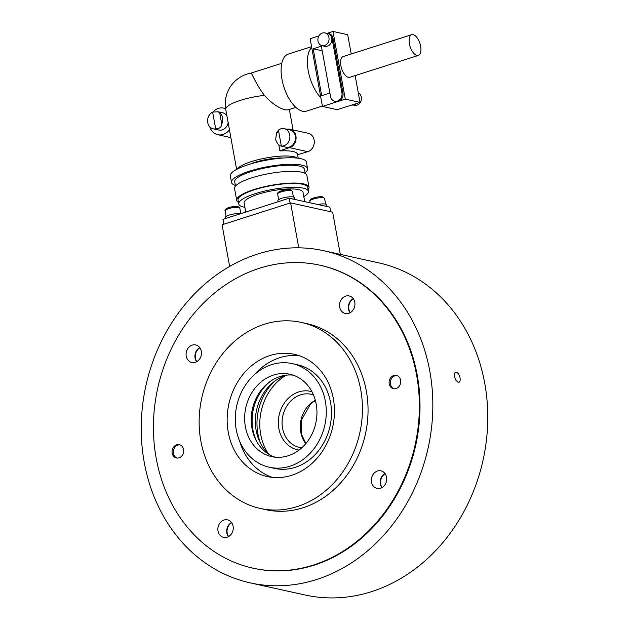 <?xml version="1.0" encoding="UTF-8"?>
<svg xmlns="http://www.w3.org/2000/svg" width="629" height="629" viewBox="0 0 629 629"><rect width="100%" height="100%" fill="white"/><g stroke="black" fill="none" stroke-linecap="round" stroke-linejoin="round"><path stroke-width="0.94" d="M252.944 568.152L253.573 568.294A155.135 131.807 -77.5 0 0 417.247 375.238A155.135 131.807 -77.5 0 0 320.483 265.32L319.854 265.186A155.135 131.807 -77.5 0 0 156.181 458.234A155.135 131.807 -77.5 0 0 252.944 568.152A155.135 131.807 -77.5 0 0 416.618 375.104A155.135 131.807 -77.5 0 0 319.854 265.186M250.342 582.91L305.285 595.042A170.105 144.528 -77.5 0 0 484.755 383.368A170.105 144.528 -77.5 0 0 378.658 262.843L323.715 250.704A170.105 144.528 102.5 0 1 429.811 371.228A170.105 144.528 102.5 0 1 250.342 582.91A170.105 144.528 102.5 0 1 144.245 462.386A170.105 144.528 102.5 0 1 323.715 250.704M454.484 376.677C454.075 373.618 454.681 372.148 456.292 372.25C458.054 372.887 459.319 374.782 460.09 377.919C460.444 380.985 459.799 382.479 458.14 382.393L455.608 379.916L454.397 376.118M380.663 484.063A8.979 7.634 102.5 0 1 385.137 473.739A8.979 7.634 -77.5 0 0 382.086 487.554A8.979 7.634 102.5 0 1 380.663 484.063M348.875 309.154A8.979 7.634 102.5 0 1 353.356 298.822A8.979 7.634 -77.5 0 0 348.875 309.154A8.979 7.634 -77.5 0 0 350.298 312.644A8.979 7.634 102.5 0 1 348.875 309.154M195.415 358.137A8.979 7.634 102.5 0 1 199.888 347.813A8.979 7.634 -77.5 0 0 196.838 361.628A8.979 7.634 102.5 0 1 195.415 358.137M227.203 533.054A8.979 7.634 102.5 0 1 231.676 522.723A8.979 7.634 -77.5 0 0 227.203 533.054A8.979 7.634 -77.5 0 0 228.626 536.537A8.979 7.634 102.5 0 1 227.203 533.054M239.696 441.267A62.601 53.182 -77.5 0 0 272.255 477.364M228.248 432.202A62.601 53.182 -77.5 0 0 267.294 476.554A62.601 53.182 -77.5 0 0 333.339 398.66A62.601 53.182 -77.5 0 0 294.293 354.308A62.601 53.182 -77.5 0 0 228.248 432.202M360.755 389.909A95.262 80.937 -77.5 0 0 301.338 322.41A95.262 80.937 -77.5 0 0 200.832 440.953A95.262 80.937 -77.5 0 0 260.249 508.444A95.262 80.937 -77.5 0 0 360.755 389.909M260.249 508.444L265.855 509.687A95.262 80.937 -77.5 0 0 366.361 391.144A95.262 80.937 -77.5 0 0 306.944 323.652L301.338 322.41M286.714 375.136A44.911 38.157 -77.5 0 0 256.129 430.338A44.911 38.157 -77.5 0 0 269.188 454.476M270.384 381.331A44.911 38.157 -77.5 0 0 252.905 429.631A44.911 38.157 -77.5 0 0 256.986 441.967M223.995 520.026A8.979 7.634 102.5 0 1 227.494 519.845A8.979 7.634 102.5 0 1 233.257 528.226A8.979 7.634 102.5 0 1 227.124 537.213A8.979 7.634 102.5 0 1 223.625 537.386A8.979 7.634 102.5 0 1 217.862 529.005A8.979 7.634 102.5 0 1 223.995 520.026M176.702 444.797A6.801 5.779 102.5 0 1 179.351 444.664A6.801 5.779 102.5 0 1 183.715 451.009A6.801 5.779 102.5 0 1 179.068 457.818A6.801 5.779 102.5 0 1 176.411 457.951A6.801 5.779 102.5 0 1 172.055 451.606A6.801 5.779 102.5 0 1 176.702 444.797M396.097 388.541A6.801 5.779 102.5 0 1 393.447 388.675A6.801 5.779 102.5 0 1 389.084 382.322A6.801 5.779 102.5 0 1 393.73 375.521A6.801 5.779 102.5 0 1 396.38 375.387A6.801 5.779 102.5 0 1 400.744 381.732A6.801 5.779 102.5 0 1 396.097 388.541M371.487 482.034A8.979 7.634 102.5 0 1 380.962 470.862A8.979 7.634 102.5 0 1 386.56 477.222A8.979 7.634 102.5 0 1 377.086 488.403A8.979 7.634 102.5 0 1 371.487 482.034M385.003 473.543A8.979 7.634 -77.5 0 0 380.317 483.992A8.979 7.634 -77.5 0 0 381.882 487.672A8.979 7.634 102.5 0 1 385.003 473.543M348.796 313.313A8.979 7.634 102.5 0 1 345.297 313.486A8.979 7.634 102.5 0 1 339.542 305.112A8.979 7.634 102.5 0 1 345.675 296.125A8.979 7.634 102.5 0 1 349.174 295.952A8.979 7.634 102.5 0 1 354.937 304.326A8.979 7.634 102.5 0 1 348.796 313.313M353.215 298.626A8.979 7.634 -77.5 0 0 350.094 312.762A8.979 7.634 102.5 0 1 348.529 309.075A8.979 7.634 102.5 0 1 353.215 298.626M201.311 351.297A8.979 7.634 102.5 0 1 191.837 362.477A8.979 7.634 102.5 0 1 186.231 356.108A8.979 7.634 102.5 0 1 195.705 344.936A8.979 7.634 102.5 0 1 201.311 351.297M195.061 358.058A8.979 7.634 -77.5 0 0 196.625 361.746A8.979 7.634 102.5 0 1 199.747 347.617A8.979 7.634 -77.5 0 0 195.061 358.058M231.535 522.526A8.979 7.634 -77.5 0 0 228.413 536.655A8.979 7.634 102.5 0 1 226.849 532.975A8.979 7.634 102.5 0 1 231.535 522.526M299.137 355.66A62.601 53.182 -77.5 0 0 254.399 374.687M298.767 247.818L290.598 202.892L222.061 224.773L229.632 266.397M290.598 202.892L332.647 212.177L340.313 254.375M177.056 458.046A6.801 5.779 102.5 0 1 173.329 451.504A6.801 5.779 102.5 0 1 177.96 445.073A6.801 5.779 102.5 0 1 179.973 444.845M394.084 388.769A6.801 5.779 102.5 0 1 390.365 382.228A6.801 5.779 102.5 0 1 394.996 375.796A6.801 5.779 102.5 0 1 397.001 375.568M317.684 204.488A8.436 1.973 -10.3 0 1 326.726 204.85L327.033 206.556M324.556 206.013A8.436 1.973 -10.3 0 1 326.75 206.493M278.065 201.76L277.884 200.745A8.436 1.973 -10.3 0 1 281.839 198.277A8.436 1.973 -10.3 0 1 294.482 197.726L294.797 199.44M280.573 200.958A8.436 1.973 -10.3 0 1 282.217 200.36A8.436 1.973 -10.3 0 1 284.143 199.825M292.32 198.89A8.436 1.973 -10.3 0 1 294.514 199.377M225.52 218.53L225.339 217.516A8.436 1.973 -10.3 0 1 229.294 215.047A8.436 1.973 -10.3 0 1 240.593 213.726M228.028 217.736A8.436 1.973 -10.3 0 1 229.671 217.131A8.436 1.973 -10.3 0 1 231.598 216.596M268.465 453.816A51.578 43.818 102.5 0 1 285.77 375.427M260.587 443.406A51.578 43.818 102.5 0 1 274.244 381.544M293.145 375.143A42.182 35.845 -77.5 0 0 280.047 376.527A42.182 35.845 -77.5 0 0 251.309 416.744A42.182 35.845 -77.5 0 0 275.03 457.165M273.458 375.073A42.182 35.845 -77.5 0 0 244.642 417.263A42.182 35.845 -77.5 0 0 271.697 456.623A42.182 35.845 -77.5 0 0 288.129 455.789A42.182 35.845 -77.5 0 0 316.945 413.599A42.182 35.845 -77.5 0 0 289.89 374.239A42.182 35.845 -77.5 0 0 273.458 375.073M290.016 466.207A53.072 45.091 -77.5 0 0 326.27 413.119A53.072 45.091 -77.5 0 0 292.241 363.609A53.072 45.091 -77.5 0 0 271.563 364.655A53.072 45.091 -77.5 0 0 235.309 417.735A53.072 45.091 -77.5 0 0 269.346 467.253A53.072 45.091 -77.5 0 0 290.016 466.207M269.346 467.253L274.535 468.401A53.072 45.091 -77.5 0 0 295.205 467.347A53.072 45.091 -77.5 0 0 331.459 414.267A53.072 45.091 -77.5 0 0 297.423 364.749L292.241 363.609M304.727 201.626L303.029 192.293A29.94 6.99 169.7 0 0 298.696 189.62A29.94 6.99 169.7 0 0 264.958 192.332A29.94 6.99 169.7 0 0 244.115 202.994L245.766 212.075M303.815 196.618A35.381 8.263 169.7 0 0 308.383 191.318A35.381 8.263 169.7 0 0 303.272 188.165A35.381 8.263 169.7 0 0 263.394 191.365A35.381 8.263 169.7 0 0 238.761 203.969A35.381 8.263 169.7 0 0 243.871 207.122A35.381 8.263 169.7 0 0 244.901 207.326M308.383 191.318L307.675 187.411A35.381 8.263 169.7 0 0 302.557 184.258A35.381 8.263 169.7 0 0 262.686 187.458A35.381 8.263 169.7 0 0 238.045 200.061L238.761 203.969M308.084 189.691A36.741 8.578 169.7 0 0 309.012 187.167A36.741 8.578 169.7 0 0 303.705 183.896A36.741 8.578 169.7 0 0 262.293 187.222A36.741 8.578 169.7 0 0 236.708 200.305A36.741 8.578 169.7 0 0 238.462 202.341M309.012 187.167L306.881 175.452A36.741 8.578 169.7 0 0 301.574 172.173A36.741 8.578 169.7 0 0 260.162 175.499A36.741 8.578 169.7 0 0 234.578 188.59L236.708 200.305M305.128 173.415L304.357 169.185A35.381 8.263 169.7 0 0 299.247 166.032A35.381 8.263 169.7 0 0 259.376 169.232A35.381 8.263 169.7 0 0 234.735 181.836L235.505 186.074M305.01 172.755A38.644 9.018 169.7 0 0 307.573 168.603A38.644 9.018 169.7 0 0 301.991 165.16A38.644 9.018 169.7 0 0 258.433 168.658A38.644 9.018 169.7 0 0 231.519 182.418A38.644 9.018 169.7 0 0 235.388 185.406M307.573 168.603L306.386 162.093A38.644 9.018 169.7 0 0 300.804 158.65A38.644 9.018 169.7 0 0 257.253 162.148A38.644 9.018 169.7 0 0 230.34 175.908L231.519 182.418M283.498 157.997A24.492 5.716 169.7 0 0 250.326 164.027M295.85 107.378L287.917 109.91L285.409 109.839C278.836 108.259 271.814 103.439 264.369 95.388C254.022 81.393 250.523 69.363 251.097 73.963M281.784 63.301L251.168 73.074A31.301 31.301 0 0 0 225.591 108.581L236.622 169.39M322.37 106.049L306.48 111.121A29.94 14.16 -107.7 0 1 302.588 111.247A29.94 14.16 -107.7 0 1 282.798 83.059A29.94 14.16 -107.7 0 1 288.279 54.086L311.575 46.648M326.097 33.188A6.801 5.779 102.5 0 1 327.733 33.274L328.786 33.502A6.801 5.779 102.5 0 1 333.032 38.322L342.962 93.006A6.801 5.779 102.5 0 1 338.433 101.34L322.449 106.443L320.869 97.762A29.94 14.16 -107.7 0 1 308.234 70.81A29.94 14.16 -107.7 0 1 311.717 47.427L310.144 38.739L318.872 35.955M411.72 34.674L343.19 56.555A10.89 5.15 72.3 0 0 341.193 67.091A10.89 5.15 72.3 0 0 348.387 77.343A10.89 5.15 72.3 0 0 349.81 77.296L418.348 55.423A10.89 5.15 -107.7 0 1 416.925 55.462A10.89 5.15 -107.7 0 1 409.731 45.209A10.89 5.15 -107.7 0 1 411.72 34.674A10.89 5.15 -107.7 0 1 413.143 34.634A10.89 5.15 -107.7 0 1 420.337 44.879A10.89 5.15 -107.7 0 1 418.348 55.423M328.943 37.543A6.534 5.551 102.5 0 1 322.056 45.673A6.534 5.551 102.5 0 1 317.983 41.042A6.534 5.551 102.5 0 1 324.871 32.92A6.534 5.551 102.5 0 1 328.943 37.543M324.871 32.92L327.678 33.534A6.534 5.551 102.5 0 1 331.75 38.165A6.534 5.551 102.5 0 1 324.855 46.294L322.056 45.673M353.191 105.035L354.418 105.31A6.534 5.551 -77.5 0 0 361.305 97.18A6.534 5.551 -77.5 0 0 358.286 92.919M297.478 158.107A31.301 7.304 169.7 0 0 293.924 156.707A31.301 7.304 169.7 0 0 261.837 158.807A31.301 7.304 169.7 0 0 237.282 169.044M298.217 158.201L297.501 154.294A31.301 7.304 169.7 0 0 292.98 151.503A31.301 7.304 169.7 0 0 280.44 150.889L279.874 150.763L278.812 144.914M289.741 134.944A8.845 7.517 102.5 0 1 281.344 146.085L286.022 147.194A8.845 7.517 102.5 0 0 295.347 136.186A8.845 7.517 102.5 0 0 289.835 129.912L284.229 128.678A8.845 7.517 102.5 0 1 289.741 134.944M281.344 146.085C279.331 146.093 277.452 144.017 275.706 139.866C275.942 135.707 276.846 132.452 278.435 130.093L281.344 146.085M219.702 112.811A8.845 7.517 102.5 0 1 222.58 117.82A8.845 7.517 102.5 0 1 221.738 124.007C221.605 127.082 219.592 128.709 215.684 128.89A8.845 7.517 102.5 0 1 213.247 128.827A8.845 7.517 102.5 0 1 207.727 122.553A8.845 7.517 102.5 0 1 212.633 112.119L218.035 111.765L219.702 112.811L221.738 124.007M228.217 122.396A8.845 7.517 102.5 0 1 218.853 130.061L213.247 128.827M215.684 128.89L212.633 112.119M218.035 111.765L222.666 112.788A8.845 7.517 102.5 0 1 227.069 116.058M278.435 130.093A8.845 7.517 102.5 0 1 284.229 128.678M276.776 133.741L276.563 132.538L277.531 132.232M286.903 129.267A9.529 8.091 102.5 0 1 289.977 129.252L308.202 133.277A9.529 8.091 -77.5 0 1 314.311 142.162A9.529 8.091 -77.5 0 1 307.801 151.691L297.572 154.679M289.977 129.252A9.529 8.091 102.5 0 1 296.086 138.136A9.529 8.091 102.5 0 1 289.584 147.666L279.874 150.763M229.53 129.613A13.61 11.566 102.5 0 1 217.823 134.716A13.61 11.566 102.5 0 1 209.756 126.775M212.909 112.072A13.61 11.566 102.5 0 1 223.696 108.133A13.61 11.566 102.5 0 1 225.756 108.841M329.879 93.053L321.694 95.663L313.179 48.795L321.364 46.184M322.197 50.784L313.179 48.795M320.869 97.762L311.717 47.427M327.45 33.219L332.985 31.45L345.29 99.146L338.433 101.34A6.801 5.779 102.5 0 1 335.784 101.473L334.738 101.238A6.801 5.779 102.5 0 1 330.492 96.418L321.222 45.406M327.733 33.274A6.801 5.779 102.5 0 1 331.978 38.094L341.917 92.77A6.801 5.779 102.5 0 1 334.738 101.238M351.839 105.012A6.801 5.779 -77.5 0 0 356.376 103.557M322.449 106.443L337.16 109.69L360.008 102.401L355.133 75.598M351.21 53.992L347.703 34.697L332.985 31.45M360.008 102.401L345.29 99.146M223.845 224.199L222.957 219.348L289.214 198.206L290.095 203.057M330.689 211.745L329.855 207.185L289.214 198.206M239.822 208.16L237.888 206.532C235.246 206.068 231.692 206.603 227.242 208.136C225.386 209.143 224.671 210.039 225.096 210.841A7.485 1.745 -10.3 0 1 228.602 208.647A7.485 1.745 -10.3 0 1 238.737 207.491A7.485 1.745 -10.3 0 1 239.822 208.16L240.821 213.648M292.367 191.389L290.433 189.761C287.791 189.29 284.237 189.824 279.787 191.365C277.932 192.372 277.216 193.268 277.641 194.062A7.485 1.745 -10.3 0 1 281.147 191.876A7.485 1.745 -10.3 0 1 291.282 190.721A7.485 1.745 -10.3 0 1 292.367 191.389L293.389 197.003M324.603 198.512L322.669 196.877C320.027 196.413 316.473 196.948 312.023 198.481C310.168 199.487 309.452 200.392 309.877 201.186A7.485 1.745 -10.3 0 1 313.384 199A7.485 1.745 -10.3 0 1 323.518 197.844A7.485 1.745 -10.3 0 1 324.603 198.512L325.625 204.126M264.369 95.388A31.301 7.304 169.7 0 0 240.42 100.349A31.301 7.304 169.7 0 0 225.748 108.825M307.801 151.691L289.584 147.666M331.978 38.094L333.032 38.322M341.917 92.77L342.962 93.006M311.937 391.71A29.94 25.435 -77.5 0 0 298.783 391.914A29.94 25.435 -77.5 0 0 278.859 428.577A29.94 25.435 -77.5 0 0 299.05 450.065M301.794 447.801L299.522 447.439A27.22 23.124 102.5 0 1 282.547 428.152A27.22 23.124 102.5 0 1 300.654 394.823A27.22 23.124 102.5 0 1 311.261 394.289L313.47 394.918M315.341 400.319A27.22 23.124 -77.5 0 0 300.764 432.178A27.22 23.124 -77.5 0 0 305.765 443.681M226.11 216.455L225.096 210.841M278.655 199.684L277.641 194.062M310.176 202.837L309.877 201.186M289.356 109.446L293.075 129.936M217.823 134.716L230.843 137.586M223.696 108.133L225.583 108.55M315.381 400.484L310.671 403.81L301.409 420.07L301.59 434.395L305.875 443.555"/></g></svg>
